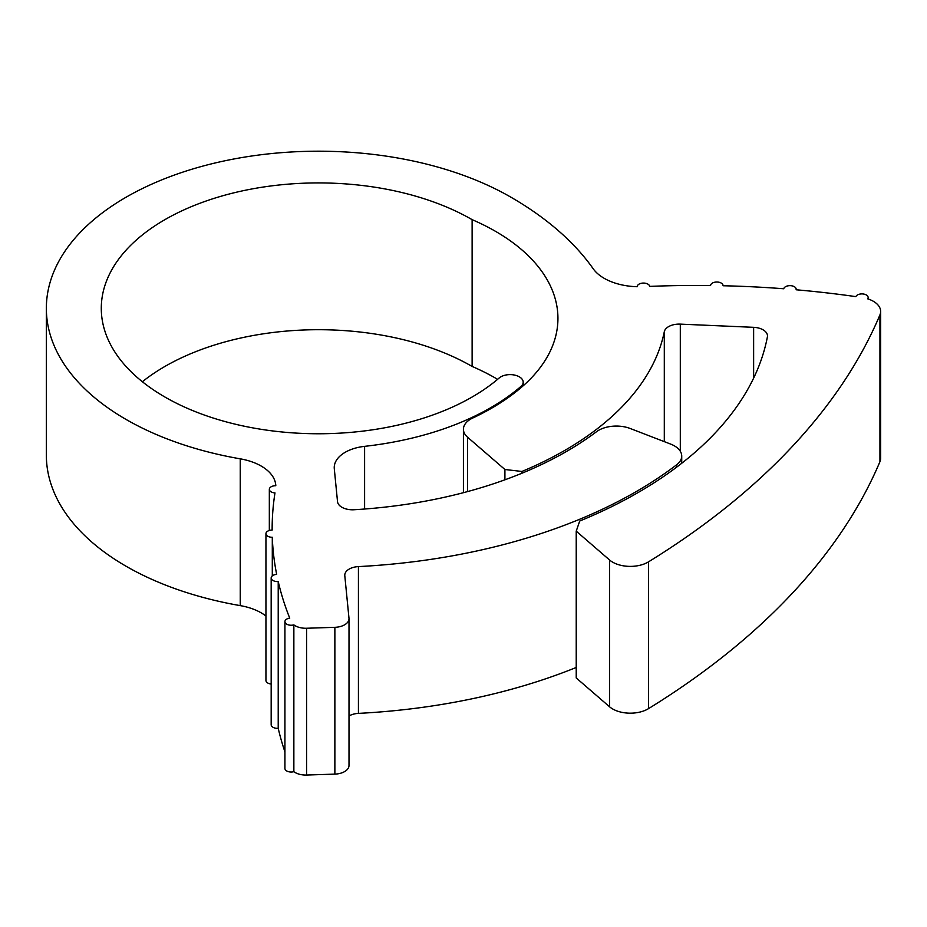 <?xml version="1.0" encoding="UTF-8"?>
<svg xmlns="http://www.w3.org/2000/svg" width="927" height="927" viewBox="0 0 927 927"><rect width="100%" height="100%" fill="white"/><g stroke="black" fill="none" stroke-linecap="round" stroke-linejoin="round"><path stroke-width="1.39" d="M504.914 479.804L504.914 469.502L521.924 471.461A348.146 200.997 0 0 0 664.3 331.739A14.983 8.644 180 0 1 680.302 324.126L753.628 327.324A14.983 8.644 180 0 1 763.095 329.827A14.983 8.644 180 0 1 767.486 335.945A14.983 8.644 180 0 1 767.394 336.895A451.588 260.719 180 0 1 579.723 521.02L576.223 531.159L609.549 559.978A24.971 14.415 0 0 0 648.541 561.832A957.579 552.851 0 0 0 879.943 314.89A24.971 14.415 0 0 0 880.65 311.472A24.971 14.415 0 0 0 873.338 301.275A24.971 14.415 0 0 0 867.695 298.842A6.246 3.604 0 0 0 868.135 297.509A6.246 3.604 0 0 0 866.305 294.96A6.246 3.604 0 0 0 860.233 294.033A6.246 3.604 0 0 0 855.841 296.628A664.729 383.778 0 0 0 796.108 289.78A6.246 3.604 0 0 0 796.166 289.247A6.246 3.604 0 0 0 794.335 286.698A6.246 3.604 0 0 0 787.938 285.84A6.246 3.604 0 0 0 783.744 288.76A664.729 383.778 0 0 0 723.06 285.748A6.246 3.604 0 0 0 723.06 285.62A6.246 3.604 0 0 0 721.229 283.071A6.246 3.604 0 0 0 714.508 282.272A6.246 3.604 0 0 0 710.58 285.528A664.729 383.778 0 0 0 649.688 286.397A6.246 3.604 0 0 0 647.88 284.114A6.246 3.604 0 0 0 641.078 283.338A6.246 3.604 0 0 0 637.22 286.663A6.246 3.604 0 0 0 637.22 286.721A49.942 28.83 180 0 1 604.172 278.309A49.942 28.83 180 0 1 593.222 268.784A375.296 216.675 0 0 0 510.974 197.231A272.167 157.138 0 0 0 214.369 163.164A272.167 157.138 0 0 0 46.35 308.343A272.167 157.138 0 0 0 240.244 458.83A49.942 28.83 180 0 1 275.806 485.725A6.246 3.604 0 0 0 269.328 489.329A6.246 3.604 0 0 0 274.983 492.909A687.428 396.883 0 0 0 272.144 528.911A687.428 396.883 0 0 0 272.144 530.07A6.246 3.604 0 0 0 265.945 533.674A6.246 3.604 0 0 0 272.295 537.278A687.428 396.883 0 0 0 276.675 574.381A6.246 3.604 0 0 0 271.171 577.961A6.246 3.604 0 0 0 278.216 581.53A687.428 396.883 0 0 0 289.734 618.124A6.246 3.604 0 0 0 284.925 621.635A6.246 3.604 0 0 0 293.859 624.891A14.983 8.644 0 0 0 306.582 628.251L334.867 627.324A14.983 8.644 0 0 0 349.004 618.68A14.983 8.644 0 0 0 348.981 618.193L344.798 575.702A14.983 8.644 180 0 1 344.774 575.215A14.983 8.644 180 0 1 358.425 566.594A449.097 259.282 0 0 0 676.675 464.763A24.971 14.415 0 0 0 681.727 456.072A24.971 14.415 0 0 0 674.416 445.875A24.971 14.415 0 0 0 670.627 444.079L630.198 428.494A24.971 14.415 0 0 0 596.536 431.704A350.638 202.445 180 0 1 353.998 509.746A14.983 8.644 180 0 1 337.521 501.623L334.299 468.807A37.451 21.622 180 0 1 334.23 467.59A37.451 21.622 180 0 1 364.601 446.35A243.453 140.556 0 0 0 520.986 386.385A13.105 7.567 0 0 0 523.187 382.191A13.105 7.567 0 0 0 519.352 376.837A13.105 7.567 0 0 0 499.178 377.984A217.231 125.423 180 0 1 255.493 428.367A217.231 125.423 180 0 1 101.286 308.343A217.231 125.423 180 0 1 235.388 192.468A217.231 125.423 180 0 1 472.121 219.653L472.121 366.443A213.337 123.164 180 0 1 495.458 378.089A213.337 123.164 180 0 1 497.59 379.34M472.121 219.653A213.337 123.164 180 0 1 495.458 231.298A213.337 123.164 180 0 1 557.938 318.39A213.337 123.164 180 0 1 522.028 386.791A244.705 141.275 180 0 1 472.666 418.065A24.971 14.415 0 0 0 463.419 429.259A24.971 14.415 0 0 0 467.625 437.266L504.914 469.502M46.35 308.343L46.35 455.134A272.167 157.138 0 0 0 240.244 605.621L240.244 458.83M272.295 575.899L272.295 537.278M271.171 577.961L271.171 724.752A6.246 3.604 0 0 0 278.216 728.321L278.216 581.53M278.216 728.321A687.428 396.883 0 0 0 284.925 751.878M265.945 616.026A49.942 28.83 0 0 0 240.244 605.621M293.859 624.891L293.859 771.681A14.983 8.644 180 0 0 306.582 775.042L334.867 774.115L334.867 627.324M880.65 311.472L880.65 458.262A24.971 14.415 180 0 1 879.943 461.681L879.943 314.89M142.364 381.739A217.231 125.423 180 0 1 472.121 366.443M521.924 471.461L521.924 473.233M576.223 531.159L576.223 677.95L609.549 706.768L609.549 559.978M648.541 561.832L648.541 708.622A957.579 552.851 0 0 0 879.943 461.681M358.425 566.594L358.425 713.384A449.097 259.282 0 0 0 576.223 667.475M648.541 708.622A24.971 14.415 180 0 1 609.549 706.768M358.425 713.384A14.983 8.644 0 0 0 349.004 715.98M348.981 764.984A14.983 8.644 180 0 1 349.004 765.482A14.983 8.644 180 0 1 334.867 774.115M284.925 621.635L284.925 768.425A6.246 3.604 0 0 0 293.859 771.681M265.945 533.674L265.945 680.464A6.246 3.604 0 0 0 271.171 684.022M306.582 628.251L306.582 775.042M520.986 386.385L520.986 387.683M467.625 437.266L467.625 491.565M664.3 441.634L664.3 331.739M753.628 378.123L753.628 327.324M680.302 324.126L680.302 451.264M676.675 467.138L676.675 464.763M364.601 446.35L364.601 509.027M272.144 528.911L272.144 530.07M523.187 382.191L523.187 385.771M349.004 618.68L349.004 765.482M463.419 429.259L463.419 492.689M681.727 456.072L681.727 463.268M868.135 297.509L868.135 298.981M269.328 489.329L269.328 530.464"/></g></svg>
